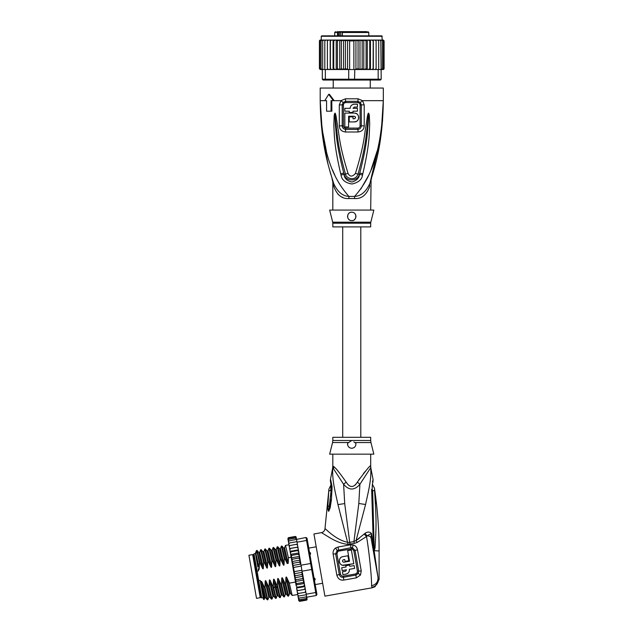 <?xml version="1.0" encoding="UTF-8"?>
<svg xmlns="http://www.w3.org/2000/svg" width="633" height="633" viewBox="0 0 633 633"><rect width="100%" height="100%" fill="white"/><g stroke="black" fill="none" stroke-linecap="round" stroke-linejoin="round"><path stroke-width="0.95" d="M256.515 598.351L248.911 555.252L252.646 554.595L260.242 597.694L256.515 598.351M313.62 577.423L314.997 578.617L315.163 579.567L314.237 580.936M309.11 551.873L310.447 552.846L310.613 553.796L309.735 555.386M314.997 578.617L315.163 579.567M310.447 552.846L310.613 553.796M332.816 454.154L332.816 465.935L333.915 466.774C335.672 467.858 339.739 472.962 346.116 482.085C349.875 487.964 353.633 487.964 357.392 482.085C365.985 470.335 370.384 464.954 370.606 465.935A8.419 8.379 -90 0 0 370.764 467.589C371.405 479.703 368.968 488.834 365.565 504.501L356.086 540.511L353.926 541.571L349.717 542.37L344.708 503.583L343.608 484.316C349.052 490.575 354.48 490.575 359.9 484.316L370.764 467.589L373.098 479.735L372.497 481.658M357.392 482.085L359.9 484.316L358.808 503.488L353.926 541.571L354.274 543.391L357.115 542.473L366.531 536.531C369.205 551.786 371.895 578.831 371.539 585.731L372.149 587.804L375.045 586.72L372.149 587.804L324.911 596.136L313.944 533.975L321.509 532.638L329.706 537.654C336.265 541.587 342.287 543.818 347.762 544.34L354.274 543.391M356.379 577.85L360.525 575.001L358.223 573.482L355.896 575.088L343.379 577.296C341.274 577.494 339.905 576.552 339.288 574.479L335.656 553.875L337.136 550.449L350.983 547.68L352.502 547.743L355.066 550.457L358.697 571.061L358.223 573.482L357.099 572.857L355.691 573.933L356.379 577.85L343.869 580.057C340.364 580.54 338.03 578.942 336.859 575.262L333.124 554.097C332.816 551.501 333.631 549.484 335.577 548.043L338.038 547.015L350.476 544.823L353.143 544.942C355.501 545.67 356.957 547.292 357.51 549.792L361.245 570.966L360.525 575.001M357.115 542.473L356.086 540.511L359.204 538.454M372.054 543.597L371.049 537.923C370.606 536.499 369.261 535.819 367.013 535.89L366.531 536.531L364.141 534.078L356.086 540.511M364.141 534.078L365.051 533.295C367.575 531.625 369.704 531.673 371.436 533.437L373.359 545.717L371.658 489.293C373.138 476.894 373.138 476.894 371.658 489.293L372.204 489.72C372.979 479.213 372.979 479.213 372.204 489.72M371.041 537.876L370.724 537.164M370.321 536.729L369.807 536.38M372.062 490.1L372.655 490.385C372.766 483.889 372.766 483.889 372.655 490.385L374.601 490.907C374.38 487.355 374.38 487.355 374.601 490.907C376.643 521.861 376.216 526.949 375.06 547.846L374.182 551.026L377.972 577.201M348.103 544.356L337.967 504.596C334.659 489.269 332.143 480.368 332.744 467.589L343.608 484.316L346.116 482.085M329.674 537.639L328.733 537.093M355.026 485.163L355.501 484.672M356.086 483.976L356.537 483.375M365.55 471.079L363.397 473.611M359.544 478.762L358.943 479.648M350.065 544.19L349.717 542.37L347.984 542.394C335.063 539.767 325.267 528.08 324.982 528.713L328.923 489.127L331.154 484.498M340.847 516.299L340.53 515.048M331.985 486.176C330.141 477.108 330.173 477.385 332.08 487.014L331.423 499.73L330.141 508.014L328.717 511.235C328.171 511.171 327.878 509.589 327.847 506.503L328.756 491.073C328.986 488.462 328.978 488.454 328.756 491.081L330.853 490.322C330.869 484.118 330.853 484.11 330.814 490.298M332.903 465.935A8.419 8.379 -90 0 1 332.744 467.589L330.458 479.426C330.228 483.414 330.616 479.213 331.217 488.043L331.178 489.815A6.314 1.116 -176.4 0 0 331.178 489.855M353.855 441.881L355.896 443.322C356.007 446.265 354.622 447.911 351.75 448.259L351.758 448.259C348.918 447.966 347.533 446.32 347.612 443.322L348.656 442.53L332.562 442.53L329.658 454.154L373.85 454.154L370.938 442.53L354.923 442.586M351.798 448.259L352.747 448.14M351.75 448.259A4.209 4.209 0 0 1 350.761 448.14M349.234 447.428L349.772 447.76A4.209 4.209 0 0 1 348.949 447.191M347.786 445.45A4.209 4.209 0 0 1 347.557 444.406M354.591 447.159A4.209 4.209 0 0 1 353.736 447.768M332.562 442.53L332.816 440.489L351.75 440.489L347.731 443.219M347.549 443.915L347.557 444.35M351.75 440.489L370.693 440.489L370.693 437.316L332.816 437.316L332.816 440.489M332.08 487.014L331.344 488.439M332.103 489.301A6.314 1.116 -176.4 0 0 331.178 489.815L328.82 510.459L331.265 490.1M332.103 489.372A6.314 1.116 -176.4 0 0 331.17 489.887M331.423 499.73L330.402 499.872M328.907 511.147L330.212 501.558M328.717 511.235L329.334 505.759L327.847 506.503M328.756 491.073L331.273 490.029M371.887 587.392C376.026 586.174 378.241 583.515 378.518 579.417L379.104 579.519L375.045 586.72M375.511 503.947L375.377 501.194M374.499 489.562L374.522 490.021M375.06 547.846L374.372 547.624L374.214 550.765L373.193 512.896L372.37 512.588M374.269 551.042L372.655 490.385M373.858 549.594L373.359 545.717L374.008 545.606M371.539 585.731C376.121 584.607 378.265 581.767 377.972 577.193L371.049 537.923L371.436 533.437L367.013 535.89L365.051 533.295M373.423 521.481L373.193 512.896M373.098 479.735L372.94 481.832C372.386 483.47 372.149 486.073 372.228 489.625L373.209 512.857M379.104 579.519L379.104 550.939C379.104 529.908 377.553 508.995 374.451 488.193L372.339 484.229M361.245 570.966L357.423 571.108L357.099 572.857M355.691 573.933L343.173 576.141C341.796 576.196 340.902 575.516 340.499 574.091L336.859 575.262M333.124 554.097L336.914 553.764L337.88 551.43L338.75 551.066L352.138 548.922L353.839 550.781L357.423 571.108M349.408 570.436L349.361 569.304C349.519 571.876 348.403 573.466 346.022 574.084L346.401 573.996M347.169 573.696L348.047 573.102M348.696 572.367L349.179 571.433M342.548 565.253L353.8 563.694L351.386 550.022L347.659 550.678L349.527 561.242L343.711 562.254C342.152 561.55 342.081 560.719 343.49 559.746L343.102 559.881M353.8 563.694L343.711 565.404C338.513 565.736 337.761 557.214 342.944 556.636L341.836 556.985M340.831 557.633L340.143 558.385M339.604 559.35L339.367 560.165M339.343 561.669L339.423 562.064M339.652 562.745L339.937 563.283M340.594 564.122L341.432 564.778M346.022 574.084L342.912 574.629L342.413 571.813L345.523 571.267L346.544 569.803L342.192 570.57L341.693 567.754L346.045 566.986L345.832 565.744L349.558 565.087L349.78 566.329L354.132 565.562L354.63 568.379L349.361 569.304M342.944 556.636L347.913 555.758L348.791 560.735L345.064 561.392L344.732 559.525L343.49 559.746M297.407 544.333L297.027 542.165L306.562 540.479L306.032 537.488L307.005 538.169L316.943 594.529L316.263 595.511L315.732 592.52L316.46 591.8M307.488 540.906L306.562 540.479L310.621 563.505L311.491 563.615M306.799 599.989L306.847 597.853L306.111 598.541L306.728 597.188L306.965 598.501L306.301 599.625L299.67 600.788L298.729 600.266L298.183 597.172L298.301 597.845L299.203 598.114L298.183 597.172L297.803 595.052L297.953 595.898L298.831 596.025L297.803 595.052L297.534 593.509L298.388 593.485L297.36 592.496L297.043 590.708L297.866 590.534L296.814 589.402L296.513 587.701L297.281 587.226L296.181 585.834L295.951 584.52L296.648 583.61L295.461 581.767L295.967 579.749L294.78 577.731L295.255 575.721L294.21 573.735L302.186 572.327L301.086 565.19L310.621 563.505L311.673 569.494L312.457 569.091M302.139 571.172L311.673 569.494L315.732 592.52L306.206 594.197L305.328 589.244L297.043 590.708L296.814 589.402M316.263 595.511L306.728 597.188L306.206 594.197M306.032 537.488L289.107 540.875L288.355 541.437L288.474 542.109L289.107 540.875M297.027 542.165L296.568 539.561M306.665 596.8L299.203 598.114M306.293 594.711L298.831 596.025M305.019 592.314L305.826 592.045L305.644 591.032L305.019 592.314L298.388 593.485M297.502 593.311L297.043 590.739L305.335 589.276L302.471 573.023L303.753 580.303L303.278 582.439L304.236 583.064L304.473 584.37L303.911 586.055L304.797 586.237L305.098 587.938L304.497 589.363M305.644 591.032L305.407 589.671M297.043 590.708L297.866 590.534L297.043 590.708L296.568 588.049L304.861 586.585M303.911 586.055L297.281 587.226M296.03 584.963L304.315 583.499M303.278 582.439L296.648 583.61M295.413 581.498L303.705 580.034M294.78 577.731L303.017 576.283L302.598 578.586L303.674 579.844M302.598 578.586L295.967 579.749M302.186 572.327L301.886 574.55L303.017 576.283M301.886 574.55L295.255 575.721M294.21 573.735L294.519 571.583C294.163 572.003 293.316 567.231 293.783 567.405L292.707 565.514L293.055 563.267L291.908 561.574L292.343 559.24L291.322 558.274L295.382 581.308M301.981 570.27L294.519 571.583M301.245 566.092L293.783 567.405M306.878 598.019L307.092 599.237L306.404 600.171L299.773 601.334L298.8 600.693L299.646 601.35M306.404 600.171L299.773 601.334L298.784 600.598M299.67 600.788L298.673 599.965M298.554 599.309L299.48 599.712L298.467 598.818M297.534 593.509L297.36 592.496M288.624 596.064L285.705 583.776L285.887 578.064C285.974 576.703 286.314 576.639 286.923 577.882L289.321 583.135L295.516 582.043L296.181 585.834M295.951 584.52L295.461 581.767M288.276 537.741L288.062 539.799M288.474 542.109L288.846 544.23L288.695 543.383L289.479 542.964L288.846 544.23L289.835 549.824L289.613 548.574L290.444 548.455L289.605 548.542L297.898 547.078L298.918 552.902L297.898 547.118L297.075 547.284L298.119 548.368M288.64 538.2L287.975 539.316L288.64 538.2L295.271 537.029L296.268 537.852L296.497 539.166L295.461 538.105L296.473 539M288.83 539.276L288.181 540.463L288.83 539.276L295.461 538.105M289.922 545.504L289.115 545.773L289.297 546.785L289.922 545.504L296.553 544.333L297.581 545.322L297.827 546.69L297.407 544.309L296.553 544.333M291.322 558.274L291.663 555.378L290.713 554.832L291.133 557.222L290.151 551.636L290.46 553.377L291.03 551.762L290.151 551.636L289.835 549.824L290.444 548.455L297.075 547.284M307.076 599.135L307.045 599.673M306.301 599.625L306.965 598.501M306.111 598.541L299.48 599.712M306.76 597.354L306.847 597.853M303.753 580.303L304.236 583.064M304.473 584.37L304.797 586.237M305.098 587.938L305.328 589.244M295.943 536.729L296.355 538.343M295.611 536.515L295.168 536.483L296.141 537.124L296.402 538.596M295.271 537.029L296.268 537.852M299.536 556.399L300.762 563.338L299.425 555.758L299.536 556.399L291.251 557.863M290.46 553.377L290.634 554.366L298.918 552.902L299.425 555.758L298.293 554.215L291.663 555.378M290.634 554.366L290.713 554.832M289.297 546.785L289.605 548.542M288.181 540.463L288.466 542.07M287.865 538.683L288.094 539.973M299.615 556.818L298.974 558.069L292.343 559.24M298.974 558.069L300.184 560.11L299.686 562.096L293.055 563.267M291.908 561.574L300.184 560.11M299.686 562.096L301.086 565.19M292.707 565.514L300.786 564.09M298.444 550.172L297.66 550.599L298.744 551.913M299.005 553.377L298.293 554.215M300.762 563.338L300.81 564.446M297.827 546.69L297.898 547.086M296.932 541.65L289.479 542.964M295.168 536.483L288.537 537.654L295.168 536.483L296.157 537.227M290.096 551.303L298.38 549.848M297.66 550.599L291.03 551.762M291.14 557.238L288.403 557.72L288.221 563.323L287.153 563.512L284.787 558.353L284.257 558.448L284.075 564.161C284.003 565.514 283.655 565.57 283.046 564.343L280.641 559.089L280.11 559.176L279.936 564.889C279.857 566.242 279.517 566.306 278.9 565.071L276.494 559.817L275.972 559.912L275.79 565.617C275.711 566.97 275.371 567.033 274.754 565.799L272.356 560.545L271.826 560.64L271.644 566.353C271.573 567.706 271.225 567.761 270.608 566.535L268.21 561.281L267.68 561.368L267.498 567.081C267.427 568.434 267.079 568.497 266.469 567.263L264.064 562.009L263.534 562.104L263.36 567.809C263.281 569.162 262.94 569.225 262.323 567.991L259.918 562.737L259.395 562.832L259.214 568.545C259.134 569.898 258.794 569.953 258.177 568.727L258.501 570.879L257.053 571.132L258.731 580.643L260.179 580.39L261.018 585.114L261.018 582.447C261.105 581.086 261.453 581.023 262.054 582.265L264.459 587.519L267.308 599.839L267.87 599.768L264.982 587.432L264.459 587.519M264.982 587.432L265.164 581.719C265.251 580.35 265.591 580.295 266.2 581.537L268.598 586.791L271.454 599.111L272.016 599.04L269.128 586.696L268.598 586.791M269.128 586.696L269.31 580.991C269.397 579.622 269.737 579.559 270.338 580.809L272.744 586.063L275.6 598.375L276.162 598.304L273.274 585.968L272.744 586.063M273.274 585.968L273.456 580.255C273.535 578.894 273.883 578.831 274.485 580.073L276.89 585.327L279.746 597.647L280.308 597.576L277.412 585.24L276.89 585.327M277.412 585.24L277.594 579.527C277.681 578.158 278.029 578.103 278.631 579.345L281.036 584.599L283.885 596.919L284.446 596.848L281.558 584.504L281.036 584.599M281.558 584.504L281.74 578.799C281.827 577.431 282.176 577.367 282.777 578.617L285.174 583.871L288.031 596.183L288.593 596.112M285.705 583.776L285.174 583.871M265.164 581.719L268.796 597.267L267.87 599.768M269.31 580.991L272.942 596.539L272.016 599.04M273.456 580.255L277.088 595.803L276.162 598.304M281.74 578.799L285.372 594.347L284.446 596.848M289.321 583.135L292.177 595.455L297.708 594.506M259.918 562.737L257.069 550.425L256.476 550.528L255.392 553.234M257.069 550.425L258.755 552.435L262.323 567.991M268.21 561.281L265.322 548.938L264.792 549.033L267.68 561.368M265.354 548.961L267.047 550.971L270.608 566.535M268.796 597.267L269.769 597.109M262.054 582.265L265.623 597.829L264.649 597.995L264.04 599.633L261.018 585.114M261.018 582.447L264.657 597.987M264.064 562.009L261.176 549.673L262.901 551.707L266.469 567.263M272.942 596.539L273.907 596.365L270.338 580.809M256.658 553.115C256.056 547.814 256.974 551.05 259.395 562.832M267.498 567.081L263.866 551.533L264.792 549.033M263.36 567.809L259.72 552.261L260.646 549.76L263.534 562.104M271.644 566.353L268.012 550.805L268.938 548.305L271.826 560.64M272.356 560.545L269.5 548.233L268.938 548.305M273.052 547.616L275.972 559.912M276.494 559.817L273.646 547.498L273.084 547.569M277.191 546.888L280.11 559.176M280.641 559.089L277.752 546.746L279.477 548.779L283.046 564.343M284.787 558.353L281.899 546.018L281.369 546.113L284.257 558.448M284.075 564.161L280.443 548.613L281.369 546.113M284.581 547.893L285.515 545.377L288.403 557.72M257.837 567.073L255.645 554.658C255.305 550.623 256.492 555.252 259.214 568.545M266.2 581.537L269.761 597.093L271.454 599.111M274.485 580.073L278.053 595.637L279.746 597.647M264.048 599.633L263.51 599.253L261.279 586.593M273.06 547.6L272.158 550.069L275.79 565.617M276.297 549.357L279.936 564.889M278.631 579.345L282.207 594.917L281.234 595.075L277.594 579.527M282.777 578.617L286.353 594.181L285.38 594.332M281.93 546.042L283.624 548.051L284.589 547.877L288.197 563.323M286.923 577.882L290.492 593.453M285.887 578.064L289.518 593.612L290.484 593.445L292.177 595.455M269.5 548.233L271.193 550.243L274.754 565.799M273.646 547.498L275.331 549.515L278.9 565.071M283.624 548.051L287.168 563.505M258.731 580.643L261.785 597.956L261.049 597.441L253.493 554.555L253.999 553.82L257.053 571.132M302.012 571.765L302.471 573.023M338.782 31.65L337.508 32.489L338.164 32.489L338.164 35.859M345.539 31.65L338.956 31.65L339.256 32.069L336.938 31.65M358.666 31.65L345.879 31.65M334.707 35.859L334.707 32.489L337.508 32.489L337.508 35.859M342.374 35.859L342.374 32.489L368.794 32.489L368.794 35.859M370.273 88.042L370.273 80.043M333.235 88.042L333.235 80.043M360.232 31.65L366.016 31.65M366.816 31.65L343.695 31.65M339.272 31.65L340.831 31.65M355.493 31.65L355.936 31.65M340.412 32.489L340.412 31.65M340.625 35.859L340.625 32.069L339.256 32.069L339.256 35.859M338.465 32.069L338.164 32.489M342.374 32.489L342.92 31.65L342.192 32.489L342.192 35.859M383.44 40.077L384.089 40.908L383.289 40.069L382.261 40.069L381.841 35.859L351.75 35.859L377.426 35.859M326.082 35.859L351.75 35.859L321.667 35.859L321.248 36.279L382.261 36.279M367.306 69.527L368.192 69.527L366.863 69.527L367.306 69.527L367.306 40.069L366.088 40.908L366.088 68.68L364.062 69.527L356.672 69.527L363.793 69.527L363.793 40.069L335.316 40.069L333.749 40.908L333.749 68.68L335.316 69.527L336.637 69.527L337.421 68.68L339.446 69.527L354.789 69.527L354.527 80.043L377.592 80.043L378.17 79.204L381.208 79.204L380.37 80.043L377.592 80.043M363.595 40.069L362.171 40.908L359.979 40.093L358.072 40.908L355.936 40.227L353.871 40.908L349.638 40.908L347.572 40.227L345.436 40.908L343.529 40.093L341.337 40.908L339.913 40.069M330.181 69.527L330.181 40.069L328.606 40.069L327.396 40.908L327.396 68.68L327.459 69.527L331.692 69.527L325.338 69.527L325.338 79.204L322.3 79.204L323.139 80.043L348.973 80.043L348.712 79.204L378.17 79.204L378.17 69.527L373.209 69.527L376.049 69.527L376.113 68.68L374.902 69.527M348.973 80.043L354.527 80.043M348.712 69.527L348.712 79.204L325.338 79.204L325.916 80.043M325.338 69.527L322.3 69.527L322.3 79.204M380.813 40.908L379.665 40.069L380.433 40.069L380.813 40.908L381.208 79.204M380.813 69.527L378.17 69.527M356.672 69.527L354.789 69.527M371.816 69.527L370.091 69.527L373.209 69.527L373.122 68.68L371.816 69.527M346.837 69.527L339.913 69.527L341.337 68.68L343.529 69.495L343.529 40.093M339.715 40.069L339.715 69.527L333.061 69.527L333.749 68.68M327.396 68.68L328.606 69.527M322.157 69.527L321.073 68.68L322.3 69.527M320.978 69.527L319.974 68.68L320.978 69.527L322.284 69.527M321.509 40.069L320.33 40.069L319.42 40.908L319.42 68.68L320.219 69.527L319.42 68.68L320.33 69.527L321.509 69.527M320.219 69.527L321.248 69.527M382 69.527L383.44 69.511M383.289 69.527L384.089 68.68L383.289 69.527L382.261 69.527M384.065 68.894L383.179 69.527M382.53 69.527L383.535 68.68L382.53 69.527L381.224 69.527L382.435 68.68L381.351 69.527M330.299 69.527L330.386 68.68L331.692 69.527L333.061 69.527L333.061 40.069L331.692 40.069L330.386 40.908L330.386 68.68M368.192 69.527L370.091 69.527L369.759 68.68L368.192 69.527M363.793 69.527L366.863 69.527L366.088 68.68M355.35 69.29L358.072 68.68L359.979 69.495L362.171 68.68L363.595 69.527M353.871 40.908L353.871 69.527M349.638 40.908L349.638 69.527M345.436 40.908L345.436 68.68L347.572 69.361L347.572 40.227M347.572 69.361L348.158 69.29M343.529 69.495L345.436 68.68M359.979 69.495L359.979 40.093M362.171 40.908L362.171 68.68M358.072 40.908L358.072 68.68M355.936 69.361L355.936 40.227M341.337 40.908L341.337 68.68M328.606 40.069L327.459 40.069L327.396 40.908M331.692 40.069L325.038 40.069L324.808 40.908L326.003 40.069M324.808 40.908L324.808 69.527M321.073 68.68L321.073 40.908L322.157 40.069L325.33 40.069L323.843 40.069L322.695 40.908L322.695 69.527M323.843 40.069L323.075 40.069L322.695 40.908M322.157 40.069L321.073 40.908M322.284 40.069L320.978 40.069L319.974 40.908L319.974 68.68M320.978 40.069L319.974 40.908M320.33 40.069L319.42 40.908L319.815 40.18M319.443 40.694L319.42 68.68M321.248 36.279L321.248 40.069L320.219 40.069M384.089 40.908L384.089 68.68L384.089 40.908L383.179 40.069L382 40.069M382.53 40.069L383.535 40.908L382.53 40.069L378.471 40.069L378.692 40.908L377.505 40.069L373.209 40.069L373.122 68.68M383.535 40.908L383.535 68.68M382.435 40.908L381.351 40.069L382.435 40.908L382.435 68.68M379.665 40.069L376.049 40.069L376.113 40.908L374.902 40.069L373.328 40.069L373.328 69.527M378.692 40.908L378.692 69.527M378.471 40.069L377.505 40.069M376.113 40.908L376.113 68.68M376.049 40.069L374.902 40.069M337.421 68.68L337.421 40.908L339.446 40.069M337.421 40.908L336.637 40.069M336.202 69.527L336.202 40.069M335.316 40.069L333.061 40.069M333.749 40.908L333.417 40.069M330.386 40.908L330.299 40.069M373.209 40.069L371.816 40.069L373.122 40.908M370.447 69.527L370.447 40.069L371.816 40.069M370.447 40.069L369.759 40.908L369.759 68.68M370.091 40.069L368.192 40.069L369.759 40.908M367.306 40.069L368.192 40.069M366.863 40.069L364.062 40.069L366.088 40.908M325.33 40.069L327.459 40.069M382.49 121.417L383.313 100.663C382.743 144.126 374.855 167.009 369.83 183.467C371.531 178.269 371.531 178.269 369.83 183.467C366.056 191.791 360.984 196.111 354.622 196.412A8.419 1.258 -90 0 0 354.583 198.54L348.925 198.54C341.899 199.023 336.827 194.893 333.718 186.134C332.499 180.769 332.499 180.769 333.718 186.134A8.419 5.926 -18.5 0 0 333.678 183.467C331.977 178.269 331.977 178.269 333.678 183.467C328.654 167.017 320.765 144.11 320.195 100.663L321.786 129.425M332.578 180.104L333.678 183.467C337.452 191.791 342.524 196.111 348.886 196.412A8.419 1.258 -90 0 1 348.925 198.54M370.693 210.077L371.088 179.606L369.83 183.467A8.419 5.926 -161.5 0 0 369.791 186.134C371.009 180.769 371.009 180.769 369.791 186.134C366.673 194.893 361.609 199.023 354.583 198.54M332.689 222.199A4.209 4.209 -90 0 1 332.816 223.22L370.693 223.22A4.209 4.209 90 0 1 370.819 222.199L373.85 210.077L329.658 210.077L332.689 222.199L370.811 222.199M370.693 223.22L370.693 226.907L332.816 226.907L332.816 223.22M350.777 212.3A4.209 4.209 0 0 1 352.723 212.292M353.665 212.641A4.209 4.209 0 0 1 354.496 213.194M355.192 213.954A4.209 4.209 0 0 1 355.683 214.88M355.936 215.893A4.209 4.209 0 0 1 355.936 216.866M355.738 217.744A4.209 4.209 0 0 1 355.374 218.527M354.86 219.232A4.209 4.209 0 0 1 354.203 219.809M352.597 220.513A4.209 4.209 0 0 1 351.75 220.601C346.306 220.933 346.37 211.905 351.75 212.182C357.7 212.324 356.593 221.336 351.75 220.601M349.788 220.11A4.209 4.209 0 0 1 348.973 219.548M348.308 218.804A4.209 4.209 0 0 1 347.841 217.934M347.58 216.953A4.209 4.209 0 0 1 347.572 215.932M347.818 214.911A4.209 4.209 0 0 1 348.292 213.994M348.989 213.218A4.209 4.209 0 0 1 349.827 212.648M348.601 116.235L354.282 116.235C355.904 117.081 355.904 117.92 354.282 118.759L353.016 118.759L353.016 116.868L349.226 116.868L349.226 121.916L354.282 121.916C359.987 122.169 359.979 112.84 354.282 113.078L344.811 113.078L344.811 126.964L348.601 126.964L348.601 116.235M349.226 111.186L349.226 112.445L353.016 112.445L353.016 111.186L357.431 111.186L357.431 108.322L353.016 108.322L354.282 107.064L357.431 107.064L357.431 104.239L354.282 104.239C351.806 104.477 350.445 105.838 350.199 108.322L344.811 108.322L344.811 111.186L349.226 111.186M354.282 116.235L355.374 116.868M355.524 117.279L355.524 117.714M354.709 118.68L354.282 118.759M354.282 121.916L356.142 121.504M356.775 121.148L357.558 120.452M358.104 119.708L358.484 118.854M358.666 118.015L358.674 117.058M358.5 116.195L358.104 115.293M357.518 114.494L356.711 113.805M356.213 113.529L354.67 113.093M354.282 104.239L353.364 104.342M351.853 105.038L351.086 105.782M350.302 107.396L350.199 108.322M370.218 182.28L370.645 180.983M337.935 194.22L339.961 195.858M342.113 197.053L342.706 197.306M343.418 125.864L343.426 104.88C343.529 103.543 344.289 102.783 345.729 102.586A2.105 0.419 90 0 0 345.642 101.327L343.157 102.435L342.216 104.888L342.208 125.856C342.334 127.921 343.474 129.092 345.626 129.393A2.105 0.435 -90 0 0 345.689 128.262A2.105 0.435 -90 0 0 345.689 128.111C344.257 127.913 343.497 127.162 343.418 125.864L339.288 125.84L339.296 104.904L340.989 100.663L345.476 98.803L358.033 98.803L362.519 100.663L364.212 104.904L364.22 125.84C364.007 129.456 361.934 131.506 358.017 131.996A4.209 0.87 -90 0 0 357.882 129.393L345.626 129.393A4.209 0.87 -90 0 0 345.491 131.996C341.575 131.506 339.502 129.456 339.288 125.84M345.729 102.586L357.78 102.586C359.22 102.783 359.987 103.551 360.082 104.88L360.09 125.864C360.003 127.162 359.251 127.913 357.819 128.111L345.689 128.111M362.503 174.993C362.021 179.471 358.539 182.47 352.059 183.997C345.436 182.969 341.757 179.97 341.005 174.993L340.681 173.711A4.209 0.435 -12.7 0 0 343.759 173.046L344.13 174.304C345.436 181.695 357.922 181.829 359.378 174.304L359.75 173.054L359.457 174.328C359.307 177.928 356.822 180.5 351.988 182.043C347.019 180.927 344.376 178.364 344.051 174.328L343.759 173.046C335.925 143.003 336.408 133.136 335.443 125.73L334.889 115.348A4.209 0.554 7.2 0 1 334.184 115.214L334.81 113.236A4.209 1.97 51.8 0 0 334.92 113.418L336.416 128.024C337.611 135.866 337.516 145.495 345.46 173.964C345.594 178.284 355.54 181.861 358.049 173.964C366.238 144.466 365.906 135.454 367.108 127.858L368.588 113.418A4.209 1.97 128.3 0 0 368.699 113.236L369.324 115.198A4.209 0.554 172.7 0 1 368.62 115.341L368.161 124.456C367.18 131.696 368.05 140.906 359.75 173.054A4.209 0.435 -167.3 0 0 362.828 173.711L362.503 174.993A4.209 0.451 -167.1 0 1 359.457 174.328L358.049 173.964A4.209 0.625 15.8 0 1 355.422 173.489C364.45 144.277 364.197 135.256 365.684 127.7L367.377 116.417C367.876 113.972 368.287 112.903 368.612 113.196A4.209 2.247 102.6 0 1 368.572 113.378L368.169 116.591L367.377 116.417M334.81 113.236L334.897 113.196A4.209 2.247 77.2 0 0 334.936 113.378L335.34 116.607L336.131 116.44L337.84 127.858C339.328 135.668 339.335 145.297 348.087 173.489A4.209 0.625 164.2 0 1 345.46 173.964L344.051 174.328A4.209 0.451 -12.9 0 1 341.005 174.993M357.78 102.586A2.105 0.419 90 0 1 357.867 101.327L360.351 102.435L361.285 104.888L361.293 125.856C361.174 127.913 360.035 129.092 357.882 129.393A2.105 0.435 -90 0 1 357.819 128.262A2.105 0.435 -90 0 1 357.819 128.111M371.508 178.546L369.862 183.372M370.076 182.708L380.694 137.567M322.332 133.998L327.981 163.931M330.149 172.049L330.924 174.724M360.802 189.053L368.572 175.483M371.057 169.739L377.133 151.05M381.485 128.515L383.313 100.663C381.572 158.345 367.757 181.362 354.622 196.412L348.886 196.412C335.759 181.386 321.936 158.337 320.195 100.663L322.078 128.966L326.367 151.018M332.467 169.786L334.936 175.483M369.324 115.198L369.704 124.44C369.118 131.775 370.4 141.017 362.828 173.711M348.087 173.489C349.859 176.939 352.304 176.939 355.422 173.489M334.897 113.196C335.205 112.88 335.617 113.964 336.131 116.44M340.681 173.711C333.536 143.137 334.422 133.231 333.836 125.722L334.184 115.214M331.779 100.663L331.882 111.186L326.573 111.186L326.573 100.663L325.544 100.663M331.035 111.186L331.035 100.663L334.169 100.663L329.437 94.349L328.693 94.349L333.417 100.663M360.351 102.435A4.209 0.957 139.8 0 0 362.519 100.663L383.313 100.663L383.313 88.042L320.195 88.042L320.195 100.663L326.573 100.663M324.784 100.663L328.693 94.349M358.808 503.488L365.565 504.501M321.509 532.638C323.566 532.124 324.721 530.818 324.982 528.713M370.606 465.935L370.851 467.589M333.915 466.774L333.488 468.887M344.708 503.583L337.967 504.596M379.104 550.939L374.285 550.718M374.143 550.955L373.47 551.667L374.19 555.742M343.173 576.141L343.869 580.057M335.577 548.043L337.88 551.43M338.038 547.015L338.75 551.066M350.476 544.823L351.188 548.874M353.143 544.942L352.138 548.922M357.51 549.792A4.209 1.124 170 0 0 355.066 550.457A2.105 0.562 -10 0 1 353.926 550.765L353.839 550.781M336.914 553.764L340.499 574.091M273.733 588.168L274.793 586.625L275.822 586.443L277.349 587.527M342.287 32.069L340.625 32.069M345.476 98.803A4.209 0.839 90 0 0 345.642 101.327L357.867 101.327A4.209 0.839 90 0 0 358.033 98.803M343.426 104.88L339.296 104.904M360.09 125.864L364.22 125.84M360.082 104.88L364.212 104.904M334.169 100.663L340.989 100.663A4.209 0.957 40.2 0 0 343.157 102.435M358.017 131.996L345.491 131.996M259.934 595.93L260.764 595.788M252.955 556.352L253.786 556.209M322.64 583.27L315.194 584.583M316.207 546.801L308.762 548.115M371.049 537.923L373.47 551.667M370.693 454.154L370.693 465.935M332.816 465.935L332.657 467.589M370.693 440.489L370.938 442.53M331.019 485.187L330.561 482.022M330.394 499.848L330.228 501.383M372.924 481.887L372.821 482.322M372.71 482.86L372.6 483.414M372.521 483.897L372.41 484.585M260.646 549.76L261.176 549.673M277.222 546.841L277.752 546.746M285.515 545.377L288.941 544.776M267.308 599.839L265.623 597.829M275.6 598.375L273.907 596.365M259.72 552.269L258.755 552.435M263.866 551.533L262.901 551.707M268.012 550.805L267.047 550.971M277.199 546.872L276.305 549.341L275.331 549.515M283.885 596.919L282.199 594.901M288.031 596.183L286.345 594.173M271.185 550.243L272.158 550.069M280.443 548.613L279.477 548.779M277.088 595.803L278.053 595.637M280.332 597.544L281.234 595.075M288.616 596.08L289.518 593.612M263.233 597.702L261.785 597.956M255.455 553.566L253.999 553.82M342.706 226.907L342.706 437.316M360.802 226.907L360.802 437.316M334.707 32.489L335.553 31.65M368.794 32.489L367.955 31.65M370.906 180.168L371.088 179.606M332.001 178.546L332.816 182.154L332.816 210.077M333.678 183.467L332.594 180.16"/></g></svg>
